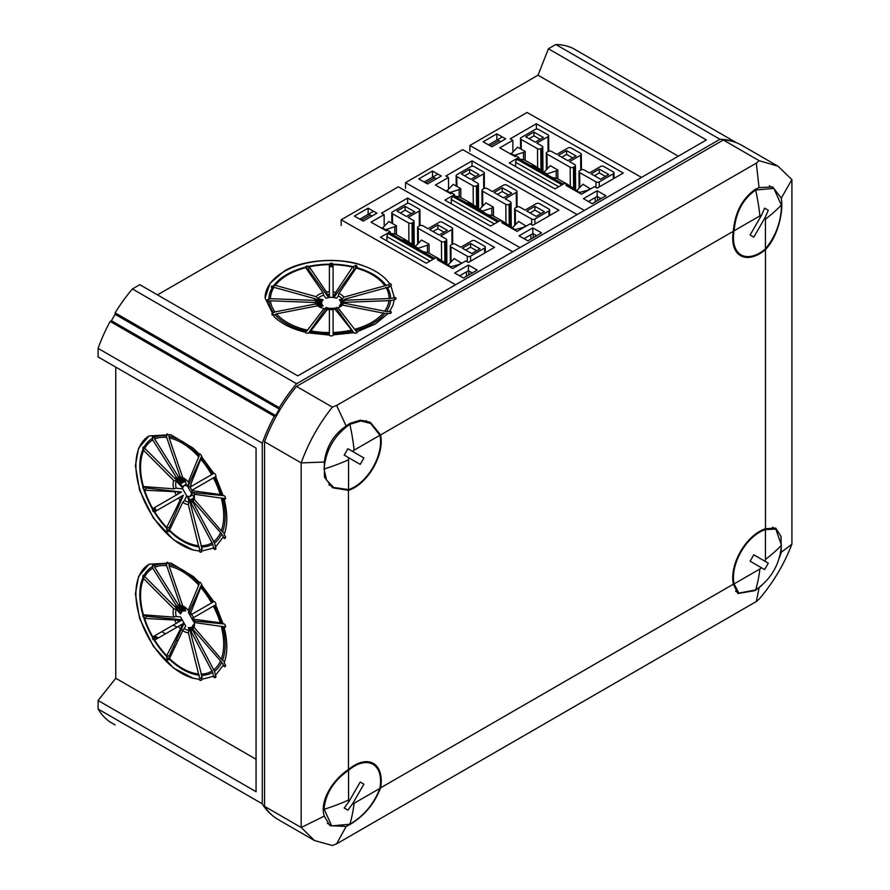 <?xml version="1.0" encoding="UTF-8"?>
<svg xmlns="http://www.w3.org/2000/svg" width="890" height="890" viewBox="0 0 890 890"><rect width="100%" height="100%" fill="white"/><g stroke="black" fill="none" stroke-linecap="round" stroke-linejoin="round"><path stroke-width="1.33" d="M317.819 298.573L316.15 296.693L275.333 285.345L271.294 286.647L271.595 287.503L273.964 287.325L314.915 298.695L316.618 300.575L321.679 301.788L323.092 299.83L317.819 298.573A13.406 7.676 179.6 0 1 320.289 296.615A13.406 7.676 179.6 0 1 323.693 295.18L325.874 298.228L329.289 297.394L327.197 294.468A13.406 7.676 179.6 0 1 329.4 294.323L329.4 297.382L333.094 297.36L333.094 294.534A13.406 7.676 179.6 0 1 334.974 294.89L333.205 297.371L336.62 298.161L338.178 295.97A13.406 7.676 179.6 0 1 342.194 299.029L339.39 299.73L340.814 301.677L343.106 301.098A13.406 7.676 179.6 0 1 343.184 301.71L340.826 301.732L340.826 303.846L342.761 303.824A13.406 7.676 179.6 0 1 342.528 304.291L340.814 303.913L339.39 305.871L340.915 306.204L342.583 305.103L384.947 313.458L388.318 313.325L375.38 324.016L356.556 332.003M357.157 332.504L337.933 307.784L333.205 308.296L333.917 309.264M316.15 296.693A15.197 8.7 179.6 0 1 319.021 294.39A15.197 8.7 179.6 0 1 323.003 292.732L323.693 295.18M340.826 301.732L340.826 303.846M340.915 306.204A13.406 7.676 179.6 0 1 340.191 306.772M327.52 309.253A9.757 5.64 180 0 1 325.874 308.752L308.563 332.916A1.391 0.801 180 0 1 306.95 333.149A64.692 37.347 0 0 1 306.082 332.938A1.391 0.801 180 0 1 305.637 332.771A1.391 0.801 180 0 1 305.226 332.204C292.042 329 281.73 323.893 274.298 316.862L265.087 298.05L270.148 283.187L284.021 271.272C302.155 259.535 340.47 256.81 362.986 265.654C375.202 269.97 384.046 275.922 389.531 283.51A1.391 0.801 180 0 1 390.832 283.999L390.832 285.401M271.951 314.782L273.464 315.383L276.49 313.836L317.608 305.782L319.321 306.85L323.092 305.971L321.679 304.024L317.407 305.025L315.75 303.935L274.966 311.923L272.051 313.447L272.051 314.515M266.967 301.376L270.516 300.82L314.938 302.478L316.784 303.957L321.657 303.957L321.657 301.855L316.373 301.844L314.57 300.364L270.415 298.695L266.555 300.197L266.967 301.376M357.157 331.892A1.391 0.801 180 0 1 357.268 332.204A1.391 0.801 180 0 1 356.412 332.938A64.692 37.347 0 0 1 355.544 333.149A1.391 0.801 180 0 1 354.042 332.971A1.391 0.801 180 0 1 353.742 332.715L333.094 334.896L333.094 308.964A15.197 8.7 179.6 0 0 334.596 308.719L353.464 332.326M333.094 334.896L333.094 335.085A1.391 0.801 180 0 1 331.714 335.886A64.692 37.347 0 0 1 330.78 335.886A1.391 0.801 180 0 1 329.801 335.641A1.391 0.801 180 0 1 329.4 335.085L308.552 332.905M176.198 616.492L173.728 617.115L142.856 614.768L143.045 616.592L144.547 618.45L181.415 620.352L152.368 637.129L152.958 639.465L154.226 640.322L183.262 623.556L166.686 655.696L166.853 658.956L167.843 659.902L169.011 659.579L182.728 630.598L185.732 626.071L180.537 616.926L176.198 616.492A13.406 7.676 60.4 0 1 175.675 612.598A13.406 7.676 60.4 0 1 176.198 609.316L180.537 613.889L182.35 611.007L185.732 610.885L184.519 606.869L182.728 605.901L169.122 566.14L169.011 562.936M142.878 614.823L142.856 614.768A60.898 34.855 60.4 0 1 141.321 608.538A60.898 34.855 60.4 0 1 139.808 594.509A60.898 34.855 60.4 0 1 142.856 577.844L173.728 608.805L176.198 609.316M201.518 679.693L200.306 680.394A1.391 0.801 60 0 1 199.939 680.26A1.391 0.801 60 0 1 199.126 679.281L193.208 678.258L173.55 668.067L153.392 646.34L139.63 618.617L135.391 593.975L138.584 576.42L149.119 564.182L170.913 563.025L193.208 576.453L199.126 582.26A1.391 0.801 60 0 1 199.249 582.16A1.391 0.801 60 0 1 200.306 582.516A64.692 37.347 -120 0 1 200.929 583.173A1.391 0.801 60 0 1 201.474 584.875L213.822 601.64A1.391 0.801 60 0 1 215.202 602.441A64.692 37.347 -120 0 1 215.68 603.253A1.391 0.801 60 0 1 215.669 604.844L223.101 623.834L221.699 623L193.386 619.173A15.197 8.7 60.4 0 0 192.952 617.96L215.291 605.067M167.565 562.135L166.619 562.68L166.686 565.74L180.158 605.067L181.938 605.957L183.262 610.362L180.581 605.868L178.367 604.989L154.682 567.275L154.226 565.106L152.49 564.505L152.791 568.221L176.298 605.623L178.478 606.446L181.36 611.419L177.377 607.314L174.896 606.78L143.891 575.685L143.045 575.418L142.856 577.844M152.368 566.663A60.898 34.855 60.4 0 0 143.891 575.685L143.513 575.151M194.042 619.273A9.479 5.474 60 0 1 194.454 621.042L193.542 621.576L194.332 621.654L194.209 622.522L225.482 626.972M194.209 622.522A15.197 8.7 60.4 0 1 194.421 625.125A15.197 8.7 60.4 0 1 194.421 625.559A15.197 8.7 60.4 0 1 194.209 627.461L194.332 625.459L193.542 624.602L191.717 627.495L188.335 627.606L189.125 630.387A13.406 7.676 60.4 0 1 184.519 628.729M194.421 624.758A13.406 7.676 60.4 0 1 194.332 625.459M143.78 617.905L152.368 637.129L155.305 635.438A1.391 0.801 -120 0 0 155.294 637.029A64.692 37.347 -120 0 0 155.772 637.841A1.391 0.801 -120 0 0 156.462 638.564A1.391 0.801 -120 0 0 157.141 638.642M145.827 615.224A1.391 0.801 -120 0 0 146.65 616.236A1.391 0.801 -120 0 0 147.028 616.37L181.304 619.752M167.843 659.902L169.011 659.579M224.525 626.549L224.069 627.194C227.707 641.245 227.707 653.238 224.069 663.15L224.947 664.085A1.391 0.801 60 0 1 225.482 665.865A64.692 37.347 -120 0 1 225.226 666.421A1.391 0.801 60 0 1 225.014 666.666A1.391 0.801 60 0 1 224.325 666.599A1.391 0.801 60 0 1 223.946 666.287L225.548 665.364M215.669 675.81A1.391 0.801 60 0 1 215.68 677.401L215.202 677.679A1.391 0.801 60 0 1 214.523 677.602A1.391 0.801 60 0 1 213.822 676.867L215.669 675.81L214.501 671.283L192.952 630.543L192.841 627.116L193.386 629.853L221.699 662.26L223.946 666.287M201.518 456.436L188.291 485.628A6.286 3.627 60 0 1 192.296 492.559L191.417 493.071L194.332 493.394L194.209 494.25A15.197 8.7 60.4 0 1 194.421 496.854A15.197 8.7 60.4 0 1 194.421 497.288A15.197 8.7 60.4 0 1 194.209 499.19L194.332 497.187L191.417 494.028L190.16 496.431L187.467 496.32L189.125 502.116A13.406 7.676 60.4 0 1 184.519 500.458L186.644 495.83L182.695 488.866L176.198 488.221A13.406 7.676 60.4 0 1 175.675 484.327A13.406 7.676 60.4 0 1 176.198 481.045L182.695 487.898L183.952 485.506L186.644 485.617L184.519 478.598L182.728 477.63L169.122 437.869L169.011 434.665M194.209 494.25L225.482 498.7M194.421 496.486A13.406 7.676 60.4 0 1 194.332 497.187M176.198 488.221L173.728 488.844L142.856 486.496L143.045 488.321L144.547 490.179L181.527 492.025L152.368 508.858L152.958 511.194L154.226 512.05L183.351 495.241L180.158 500.147L166.686 527.425L166.853 530.685L167.843 531.63L169.011 531.308L182.728 502.327L184.519 500.458M142.878 486.552L142.856 486.496A60.898 34.855 60.4 0 1 141.321 480.266A60.898 34.855 60.4 0 1 139.808 466.238A60.898 34.855 60.4 0 1 142.856 449.572L173.728 480.533L176.198 481.045M201.518 551.422L200.306 552.123A1.391 0.801 60 0 1 199.939 551.989A1.391 0.801 60 0 1 199.126 551.01L193.208 549.987L173.55 539.796L153.392 518.069L139.63 490.357L135.391 465.704L138.584 448.148L149.119 435.911L170.913 434.754L193.208 448.182L199.126 453.989A1.391 0.801 60 0 1 199.249 453.889A1.391 0.801 60 0 1 200.306 454.245A64.692 37.347 -120 0 1 200.929 454.901A1.391 0.801 60 0 1 201.474 456.603L213.822 473.38A1.391 0.801 60 0 1 215.202 474.17A64.692 37.347 -120 0 1 215.68 474.982A1.391 0.801 60 0 1 215.669 476.573L223.101 495.563L221.699 494.729L193.386 490.902A15.197 8.7 60.4 0 0 192.952 489.689L215.291 476.795M167.565 433.864L166.619 434.409L166.686 437.468L180.158 476.795L181.938 477.685L183.351 482.369L180.581 477.596L178.367 476.717L154.682 439.004L154.226 436.834L152.49 436.234L152.791 439.949L176.298 477.351L178.478 478.175L181.527 483.415L177.377 479.043L174.896 478.509L143.891 447.425L143.045 447.147L142.856 449.572M152.368 438.392A60.898 34.855 60.4 0 0 143.891 447.425L143.513 446.88M143.78 489.634L152.368 508.858L155.305 507.167A1.391 0.801 -120 0 0 155.294 508.757A64.692 37.347 -120 0 0 155.772 509.57A1.391 0.801 -120 0 0 156.462 510.293A1.391 0.801 -120 0 0 157.141 510.37M145.827 486.952A1.391 0.801 -120 0 0 146.65 487.965A1.391 0.801 -120 0 0 147.028 488.098L181.527 492.025M167.843 531.63L169.011 531.308M224.525 498.278L224.069 498.923C227.707 512.985 227.707 524.966 224.069 534.879L224.947 535.813A1.391 0.801 60 0 1 225.482 537.593A64.692 37.347 -120 0 1 225.226 538.15A1.391 0.801 60 0 1 225.014 538.394A1.391 0.801 60 0 1 224.325 538.328A1.391 0.801 60 0 1 223.946 538.016L225.548 537.093M215.669 547.539A1.391 0.801 60 0 1 215.68 549.13L215.202 549.408A1.391 0.801 60 0 1 214.523 549.33A1.391 0.801 60 0 1 213.822 548.596L215.669 547.539L214.501 543.011L192.952 502.272L193.33 499.935L192.552 498.534L193.531 499.601L193.386 501.582L221.699 533.989L223.946 538.016M322.247 300.742L315.26 299.073M321.49 303.957L321.49 302.989L315.572 302.978M322.202 306.171A9.757 5.64 180 0 1 321.679 305.181L318.041 306.049M353.92 332.882L336.62 308.752A9.757 5.64 180 0 1 335.018 309.253M329.4 309.664L329.4 308.329L333.094 308.307L333.094 309.587A9.757 5.64 180 0 1 329.4 309.587M344.297 299.774L340.314 300.731M328.555 297.505L308.752 269.87A1.391 0.801 0 0 0 307.317 269.381M333.094 267.501A1.391 0.801 0 0 0 331.714 266.7A64.692 37.347 0 0 0 330.78 266.7A1.391 0.801 0 0 0 329.4 267.501M354.976 269.381A1.391 0.801 0 0 0 353.742 269.87L333.961 297.471M342.027 305.47L340.814 305.181A9.757 5.64 180 0 1 340.347 306.082M343.796 302.978L341.003 302.978M115.767 367.125L115.767 678.269L98.089 700.486L256.064 791.688L256.064 448.126L98.089 356.923L98.089 348.391L262.272 443.187A112.507 64.959 -60 0 1 274.32 416.242L275.589 415.508L279.293 409.111L279.293 407.642A112.507 64.959 -60 0 1 296.593 383.735L719.988 139.285A112.507 64.959 -60 0 1 734.851 142.144M262.272 443.187L262.272 803.815A112.507 64.959 -60 0 0 272.173 815.251M173.005 625.214A57.806 33.375 -60 0 1 176.687 626.86L177.121 627.105M98.089 700.486L98.089 709.019L262.272 803.815M719.988 139.285L555.816 44.5L548.418 48.761L706.393 139.964L297.772 375.88L139.808 284.678L132.421 288.95L296.593 383.735M98.089 348.391A112.507 64.959 -60 0 1 110.149 321.457L111.417 320.723L115.11 314.315L115.11 312.846A112.507 64.959 -60 0 1 132.421 288.95M548.418 48.761L538.016 75.183L157.474 294.879M555.816 44.5A112.507 64.959 -60 0 1 573.115 48.427L736.464 142.734M115.11 724.916L110.149 722.046A112.507 64.959 -60 0 1 98.089 709.019M174.484 647.297L173.439 646.685M158.32 637.963L155.016 636.05M177.666 640.856L176.409 640.121M165.495 633.825L161.791 631.689M192.841 627.116L194.231 627.116M194.109 625.214A9.479 5.474 60 0 1 192.618 626.972L191.717 627.495M189.414 627.884L190.66 632.056M191.027 628.407L191.773 629.742L191.361 632.022L212.732 672.44L213.5 676.311L201.474 679.381L201.663 675.276L190.538 632.423L191.328 629.975L190.894 628.473L191.917 627.884L193.063 629.886M201.518 584.708L189.192 611.931A9.479 5.474 60 0 1 190.549 613.21M191.606 614.478A9.479 5.474 60 0 1 193.453 617.682M194.454 621.042L224.18 623.979M175.007 606.802L180.804 612.932M182.35 611.007L183.14 610.551A9.479 5.474 60 0 1 185.509 610.151M182.906 605.99L184.063 609.895L183.262 610.362M178.79 605.156L182.138 610.963L181.36 611.419M183.718 624.001L169.523 655.329A1.391 0.801 -120 0 0 169.801 656.787M192.296 492.559L224.18 495.708M192.552 498.534L193.453 498.011L194.231 498.845M192.029 494.695A6.286 3.627 60 0 1 191.016 495.93L190.16 496.431M188.547 496.676L190.66 503.784M190.716 499.59L191.773 501.471L191.361 503.751L212.732 544.168L213.5 548.04L201.474 551.11L201.663 547.005L190.538 504.152L191.328 501.704L190.716 499.59L191.606 499.079L193.063 501.615M178.79 476.884L182.305 482.97L181.527 483.415M175.007 478.531L182.895 486.863M183.952 485.506L184.731 485.05A6.286 3.627 60 0 1 186.388 484.805M182.906 477.719L184.152 481.902L183.351 482.369M183.351 495.241L169.523 527.058A1.391 0.801 -120 0 0 169.801 528.515M110.149 321.457L274.32 416.242M115.11 312.846L279.293 407.642M115.11 314.315L279.293 409.111M111.417 320.723L275.589 415.508M678.314 156.184L538.016 75.183M502.272 136.938L488.554 144.859M373.544 211.253L359.816 219.185M437.902 174.095L424.185 182.016M391.2 285.111L391.2 284.511A1.391 0.801 180 0 1 391.3 284.811A1.391 0.801 180 0 1 390.788 285.434L394.326 297.471L390.643 298.506L344.964 300.208L343.184 301.71M394.548 297.471A1.391 0.801 180 0 1 395.928 298.261L395.928 298.806A1.391 0.801 180 0 1 394.548 299.596L394.326 297.471M342.761 303.824L344.597 302.322L390.554 300.62L394.548 299.596M394.237 299.596L393.113 304.814L389.62 311.667M390.443 313.369L390.443 311.522L389.776 311.367L386.405 311.5L344.174 303.19L342.528 304.291M390.443 311.522A1.391 0.801 180 0 1 391.3 312.257A1.391 0.801 180 0 1 391.2 312.568A64.692 37.347 0 0 1 390.832 313.069A1.391 0.801 180 0 1 389.03 313.491L388.318 313.325M256.064 759.27L115.767 678.269M224.947 627.283A1.391 0.801 60 0 0 225.259 627.216A1.391 0.801 60 0 0 225.482 626.115A64.692 37.347 -120 0 0 225.226 625.258A1.391 0.801 60 0 0 223.946 623.912L223.101 623.834M223.457 664.952L216.148 674.486M213.5 676.311L213.822 676.867M201.474 679.381A1.391 0.801 60 0 1 201.24 680.394A1.391 0.801 60 0 1 200.929 680.45L201.452 680.149M200.306 680.394A64.692 37.347 -120 0 0 200.929 680.45M224.947 499.012A1.391 0.801 60 0 0 225.259 498.945A1.391 0.801 60 0 0 225.482 497.844A64.692 37.347 -120 0 0 225.226 496.987A1.391 0.801 60 0 0 223.946 495.641L223.101 495.563M223.457 536.681L216.148 546.215M213.5 548.04L213.822 548.596M201.474 551.11A1.391 0.801 60 0 1 201.24 552.123A1.391 0.801 60 0 1 200.929 552.178L201.452 551.878M200.306 552.123A64.692 37.347 -120 0 0 200.929 552.178M199.316 546.894A60.898 34.855 60.4 0 1 170.858 532.32A60.898 34.855 60.4 0 1 169.056 530.618L169.122 529.884A59.33 33.953 60.4 0 0 198.537 545.67L199.738 550.365L199.126 551.01M166.597 528.126A60.898 34.855 60.4 0 1 154.259 512.028L154.682 511.795A59.33 33.953 60.4 0 0 166.686 527.425L166.619 528.738L169.523 527.058M144.547 490.179A59.33 33.953 60.4 0 0 152.791 508.613L155.305 507.167M189.125 502.116L188.313 504.485L198.537 545.67M224.514 533.633L221.276 530.852L194.209 499.19M191.773 486.107L190.716 486.719L191.328 485.35M201.663 458.161A60.898 34.855 60.4 0 1 212.732 474.003L191.361 486.341A15.197 8.7 60.4 0 0 190.538 484.972L201.885 456.425M193.531 490.034L192.552 489.934L193.33 489.478M188.291 485.628L187.467 486.107L191.417 493.071M169.056 436.234A60.898 34.855 60.4 0 1 199.316 455.502L188.313 482.035L189.125 482.358L187.467 486.107M182.728 477.63A15.197 8.7 60.4 0 1 183.485 478.019A15.197 8.7 60.4 0 1 188.313 482.035M188.313 504.485A15.197 8.7 60.4 0 1 182.728 502.327M174.896 478.509A15.197 8.7 60.4 0 1 176.298 477.351M177.377 479.043A13.406 7.676 60.4 0 1 178.478 478.175M173.728 488.844A15.197 8.7 60.4 0 1 173.728 480.533M178.367 476.717A15.197 8.7 60.4 0 1 180.158 476.795M180.581 477.596A13.406 7.676 60.4 0 1 181.938 477.685M176.298 495.04A15.197 8.7 60.4 0 1 174.896 492.237M178.478 493.783A13.406 7.676 60.4 0 1 177.377 491.614M180.158 500.147A15.197 8.7 60.4 0 1 178.367 498.111M181.938 498.333A13.406 7.676 60.4 0 1 180.581 496.831M191.361 503.751A15.197 8.7 60.4 0 1 190.538 504.152M193.386 501.582A15.197 8.7 60.4 0 1 192.952 502.272M199.316 675.165A60.898 34.855 60.4 0 1 170.858 660.591A60.898 34.855 60.4 0 1 169.056 658.889L169.122 658.155A59.33 33.953 60.4 0 0 198.537 673.941L199.738 678.636L199.126 679.281M166.597 656.397A60.898 34.855 60.4 0 1 154.259 640.299L154.682 640.066A59.33 33.953 60.4 0 0 166.686 655.696L166.619 657.009L169.523 655.329M144.547 618.45A59.33 33.953 60.4 0 0 152.791 636.884L155.305 635.438M201.663 586.432A60.898 34.855 60.4 0 1 212.732 602.274L191.361 614.612A15.197 8.7 60.4 0 0 190.538 613.243L201.885 584.697M191.773 614.378L190.894 614.59L191.328 613.622M193.531 618.305L193.33 617.749M189.192 611.931L188.335 612.42L193.542 621.576M169.056 564.505A60.898 34.855 60.4 0 1 199.316 583.773L188.313 610.306L189.125 610.629L188.335 612.42M189.125 630.387L188.313 632.757L198.537 673.941M224.514 661.904L221.276 659.123L194.209 627.461M188.313 632.757A15.197 8.7 60.4 0 1 182.728 630.598M182.728 605.901A15.197 8.7 60.4 0 1 183.485 606.29A15.197 8.7 60.4 0 1 188.313 610.306M173.728 617.115A15.197 8.7 60.4 0 1 173.728 608.805M180.581 605.868A13.406 7.676 60.4 0 1 181.938 605.957M178.367 604.989A15.197 8.7 60.4 0 1 180.158 605.067M177.377 607.314A13.406 7.676 60.4 0 1 178.478 606.446M174.896 606.78A15.197 8.7 60.4 0 1 176.298 605.623M178.478 622.054A13.406 7.676 60.4 0 1 177.377 619.885M176.298 623.312A15.197 8.7 60.4 0 1 174.896 620.508M181.938 626.605A13.406 7.676 60.4 0 1 180.581 625.103M180.158 628.418A15.197 8.7 60.4 0 1 178.367 626.382M191.361 632.022A15.197 8.7 60.4 0 1 190.538 632.423M193.386 629.853A15.197 8.7 60.4 0 1 192.952 630.543M321.657 303.957L321.657 301.855M321.679 305.181L321.679 304.024M336.62 308.752L336.62 307.473M329.4 309.186L329.4 333.872A60.898 34.855 179.6 0 1 310.02 332.081L327.631 309.119A15.197 8.7 179.6 0 0 329.4 309.186M328.343 309.631L329.289 308.318L325.874 307.54L324.716 309.119L324.038 308.574L306.56 331.358A60.898 34.855 179.6 0 1 275.043 314.604M325.874 308.752L325.874 307.54M389.531 283.51L389.03 284.477L386.06 285.456L343.84 297.138L342.194 299.029M343.106 301.098L344.808 299.196L387.361 287.437L390.443 286.313L390.788 285.434M327.197 294.468L326.485 292.009L308.941 266.366L306.95 266.054L305.337 267.156L323.003 292.732M329.4 264.03L329.4 264.653A59.33 33.953 179.6 0 0 309.542 266.778L308.752 266.355L308.752 269.87M273.886 285.423A60.898 34.855 179.6 0 1 299.596 268.891A60.898 34.855 179.6 0 1 305.515 267.167L306.104 267.579L306.082 266.277M329.4 264.653L329.4 294.323M333.094 294.534L333.094 264.007L331.714 263.106L329.4 264.007M357.257 266.655L355.544 265.353L352.529 267.134A59.33 33.953 179.6 0 0 333.094 264.686L333.094 264.007M353.742 269.87L353.742 266.277L352.529 267.134L335.652 292.443L334.974 294.89M338.178 295.97L338.89 293.489L356.501 267.567A60.898 34.855 179.6 0 1 359.449 268.435A60.898 34.855 179.6 0 1 386.06 285.456M384.614 285.401A59.33 33.953 179.6 0 0 355.9 267.99L359.449 268.435M340.814 305.181L340.814 303.913M317.407 305.025A13.406 7.676 179.6 0 1 316.784 303.957M316.373 301.844A13.406 7.676 179.6 0 1 316.618 300.575M314.57 300.364A15.197 8.7 179.6 0 1 314.915 298.695M315.75 303.935A15.197 8.7 179.6 0 1 314.938 302.478M324.038 308.574A15.197 8.7 179.6 0 1 318.731 306.538A15.197 8.7 179.6 0 1 317.608 305.782M342.583 305.103A15.197 8.7 179.6 0 1 340.881 306.371A15.197 8.7 179.6 0 1 337.933 307.784M338.89 293.489A15.197 8.7 179.6 0 1 343.84 297.138M344.808 299.196A15.197 8.7 179.6 0 1 344.964 300.208M326.485 292.009A15.197 8.7 179.6 0 1 329.4 291.798M333.094 291.987A15.197 8.7 179.6 0 1 335.652 292.443M344.597 302.322A15.197 8.7 179.6 0 1 344.174 303.19M361.474 220.119L370.251 215.046M425.832 182.951L434.609 177.889M490.201 145.793L498.978 140.731M348.446 769.527A37.936 21.905 -60 0 1 354.409 765.311A37.936 21.905 -60 0 1 372.899 763.175A37.936 21.905 -60 0 1 380.597 787.85C374.49 803.737 364.277 815.952 349.937 824.496L346.143 826.465L329.979 825.675L324.294 816.108C319.332 801.3 332.549 779.874 348.446 769.527L348.446 490.379A37.936 21.905 120 0 0 354.409 487.72A37.936 21.905 120 0 0 380.597 434.932L733.349 231.267A37.936 21.905 -60 0 0 740.113 255.408A37.936 21.905 -60 0 0 759.537 253.817A37.936 21.905 -60 0 0 765.5 249.601C777.682 237.085 783.756 211.575 781.264 198.181L772.765 186.978L759.048 187.601L755.076 189.47C742.104 198.826 734.862 212.755 733.349 231.267M348.446 490.379L332.582 487.787L324.494 477.229L324.294 462.01C326.407 446.524 333.683 434.52 346.143 425.987L349.937 423.373L360.45 420.147L370.34 422.305L380.597 434.932M779.462 557.719L781.264 552.267L781.031 536.503L775.735 528.07L765.5 528.749A37.936 21.905 120 0 0 759.537 531.408A37.936 21.905 120 0 0 733.349 584.196L737.888 593.541L755.076 590.593L761.629 585.631M264.553 441.774L301.176 462.911L301.176 827.489L314.493 840.538L278.225 819.59A112.507 64.959 -60 0 1 264.553 806.351L264.553 441.774A112.507 64.959 120 0 1 296.515 386.416L723.336 139.997A112.507 64.959 -60 0 1 741.626 145.215L777.904 166.152L759.181 160.701L723.336 139.997M765.5 528.749L765.5 249.601M380.597 787.85L733.349 584.196M777.904 166.152L791.911 179.591L791.911 544.157C784.157 564.26 773.243 582.572 759.181 599.081L756.322 601.529L336.609 843.854L346.143 826.465M324.294 462.01L301.176 462.911C308.563 442.519 318.965 423.929 332.37 407.119L336.609 405.462L756.322 163.137L759.048 187.601M336.609 405.462L346.143 425.987M759.181 160.701L756.322 163.137M332.37 407.119L296.515 386.416M314.493 840.538L332.37 845.5L336.609 843.854M756.322 601.529L759.048 588.079M791.911 179.591L781.264 198.181M781.264 552.267L791.911 544.157M324.294 816.108L301.176 827.489L264.553 806.351M759.904 215.881L734.105 230.777A36.968 21.338 120 0 0 733.438 237.953A36.968 21.338 120 0 0 741.092 254.874A36.968 21.338 120 0 0 765.456 248.877C775.88 236.017 781.209 221.499 781.465 205.312L773.844 188.413L755.654 190.037A184.82 106.711 60 0 1 759.904 215.881A7.854 4.539 -60 0 1 761.517 215.224L750.103 234.993L753.797 237.129L765.211 217.36A7.854 4.539 -60 0 1 765.456 219.085L765.456 248.877M734.105 230.777C735.685 212.588 742.861 199.004 755.654 190.037M765.211 217.36L768.293 210.285L764.599 208.149L761.517 215.224M764.599 208.149L768.293 210.285M348.557 459.785L348.557 489.567A36.968 21.338 120 0 0 354.443 486.941A36.968 21.338 120 0 0 379.908 435.266L370.674 423.451L360.806 420.981L349.87 424.319C334.384 435.21 325.773 450.106 324.06 469.019A184.82 106.711 0 0 0 348.557 459.785A7.854 4.539 -60 0 1 348.802 457.772L360.216 464.369L363.91 457.961L352.496 451.375A7.854 4.539 -60 0 1 354.109 450.162L379.908 435.266M348.557 489.567L333.705 487.475L326.552 480.022L324.06 469.019M352.496 451.375L347.912 448.727L344.207 455.124L348.802 457.772M347.912 448.727L363.91 457.961M354.109 803.281L379.908 788.395A36.968 21.338 120 0 0 380.575 781.209A36.968 21.338 120 0 0 372.921 764.288A36.968 21.338 120 0 0 348.557 770.295C333.761 780.63 325.595 793.513 324.049 808.943L331.748 825.887L349.87 824.218A184.82 106.711 -120 0 0 354.109 803.281A7.854 4.539 -60 0 1 352.496 803.937L363.91 784.168L360.216 782.032L348.802 801.801A7.854 4.539 -60 0 1 348.557 800.077L348.557 770.295M379.908 788.395C373.889 804.015 363.877 815.963 349.87 824.218M348.802 801.801L344.207 808.009L347.912 810.145L352.496 803.937M360.216 782.032L363.91 784.168M765.456 559.387L765.456 529.595A36.968 21.338 120 0 0 759.571 532.22A36.968 21.338 120 0 0 734.105 583.896L738.845 593.118L755.654 589.937C771.241 579.112 779.851 564.216 781.465 545.236A184.82 106.711 180 0 1 765.456 559.387A7.854 4.539 -60 0 1 765.211 561.39L753.797 554.793L750.103 561.201L761.517 567.787A7.854 4.539 -60 0 1 759.904 568.999L734.105 583.896M765.456 529.595L775.813 529.094L781.465 545.236M761.517 567.787L764.599 569.567L768.293 563.17L765.211 561.39M753.797 554.793L768.293 563.17M502.883 223.301L502.872 221.988L500.258 220.498L490.624 226.071L444.889 200.117L454.523 194.554L454.534 196.056M508.312 226.371L507.801 224.536L506.744 225.482M504.307 224.102L504.296 222.189L502.761 221.922M498.956 221.254L454.434 196.034A2.314 1.346 119.6 0 0 453.544 196.245L497.977 221.454A2.314 1.346 -60.4 0 1 498.867 221.243M497.977 221.454L497.321 221.833L452.888 196.623A2.314 1.346 119.6 0 0 451.274 199.46L451.308 203.766M496.364 222.756A2.314 1.346 -60.4 0 1 497.321 221.833M452.888 196.623L453.544 196.245M471.633 205.501L471.622 203.654L459.863 196.979L454.434 196.034M519.994 247.587L405.517 182.65L462.689 149.642L577.165 214.579M502.872 221.988L501.738 222.645L517.09 231.356L530.162 223.813L532.765 225.292L558.909 210.207L472 160.901L445.868 175.998L448.482 177.477L435.41 185.02L450.763 193.731L451.909 193.074L454.523 194.554M418.745 178.935L427.567 183.941L441.295 176.02L432.473 171.013L418.745 178.935M527.87 240.834L541.587 232.913L532.765 227.907L519.048 235.828L527.87 240.834M471.622 203.654L466.95 202.842L487.853 214.701L492.526 215.513L504.296 222.189M504.307 223.568L506.911 225.048M507.801 224.536L504.296 222.544M526.112 226.149L518.592 221.399L511.817 228.363M515.254 230.31L515.243 229.598L524.477 227.084M493.505 216.07L493.438 207.136L485.918 202.864L479.143 209.762M482.58 211.709L482.569 211.064L491.803 208.071L491.859 215.391M460.831 197.536L460.764 188.602L453.255 184.341L446.48 191.294M449.906 193.241L449.906 192.529L459.129 189.548L459.184 196.857M448.56 188.435L448.482 177.477M472 160.901L472.045 166.241M548.941 209.039L539.474 203.665A2.314 1.324 179.6 0 0 536.203 203.677L525.089 210.096L519.871 207.125A2.314 1.324 179.6 0 0 516.601 207.148L515.288 207.893A2.314 1.324 -0.4 0 0 514.62 208.839A2.314 1.324 -0.4 0 0 515.288 209.762L531.63 219.029A2.314 1.324 -0.4 0 0 534.89 219.018L548.941 210.908A2.314 1.324 -0.4 0 0 549.62 209.962A2.314 1.324 -0.4 0 0 548.941 209.039M511.261 228.051L511.071 202.675A2.314 1.324 179.6 0 0 510.393 201.752L505.164 198.782L516.278 192.374L516.389 207.27M517.068 206.936L516.945 191.428A2.314 1.324 179.6 0 0 516.278 190.505L506.799 185.131A2.314 1.324 -0.4 0 0 503.529 185.142L492.426 191.561L487.197 188.591A2.314 1.324 179.6 0 0 483.926 188.613L482.625 189.37A2.314 1.324 -0.4 0 0 481.946 190.304A2.314 1.324 -0.4 0 0 482.625 191.239L505.82 204.388A2.314 1.324 -0.4 0 0 509.08 204.377L510.393 203.621L510.571 227.662M478.586 209.439L478.397 184.141A2.314 1.324 179.6 0 0 477.719 183.218L472.49 180.258L483.604 173.839L483.715 188.736M484.394 188.402L484.282 172.894A2.314 1.324 179.6 0 0 483.604 171.97L474.125 166.597A2.314 1.324 -0.4 0 0 470.855 166.608L456.815 174.718A2.314 1.324 -0.4 0 0 456.136 175.664A2.314 1.324 -0.4 0 0 456.815 176.598L473.146 185.854A2.314 1.324 -0.4 0 0 476.417 185.843L477.719 185.087L477.897 209.05M471.633 205.045L474.092 206.892M475.616 207.759L475.138 206.002L471.622 204.01M530.874 234.715L530.907 239.087M405.517 182.65L405.562 188.335M432.473 171.013L432.518 176.698M436.345 178.868L432.963 176.954M536.648 235.772L532.81 233.592L532.765 227.907M532.81 233.592L524.032 238.665M475.138 206.002L474.236 206.513M511.817 227.651L515.243 229.598M524.477 226.605L526.112 225.671M479.143 209.117L482.569 211.064M491.803 208.071L493.438 207.136M446.469 190.594L449.906 192.529M459.129 189.548L460.764 188.602M534.89 206.302L544.369 211.675L536.203 216.392L526.724 211.019L534.89 206.302L534.923 210.096L530.051 212.899M516.945 191.428A2.314 1.324 179.6 0 1 516.278 192.374M511.071 202.675A2.314 1.324 179.6 0 1 510.393 203.621M502.227 187.768L511.694 193.141L503.529 197.858L494.061 192.485L502.227 187.768L502.249 191.561L497.377 194.376M484.282 172.894A2.314 1.324 179.6 0 1 483.604 173.839M478.397 184.141A2.314 1.324 179.6 0 1 477.719 185.087M469.553 169.234L479.031 174.607L470.855 179.324L461.387 173.951L469.553 169.234L469.586 173.027L464.714 175.842M533.177 237.775L533.143 233.781M541.076 213.578L534.923 210.096M508.401 195.043L502.249 191.561M475.727 176.509L469.586 173.027M438.525 260.459L438.514 259.146L435.9 257.666L426.266 263.229L380.52 237.285L390.154 231.712L390.165 233.213M443.943 263.54L443.443 261.693L442.375 262.65M439.938 261.26L439.927 259.346L438.403 259.079M434.587 258.423L390.076 233.202A2.314 1.346 119.6 0 0 389.186 233.403L433.619 258.612A2.314 1.346 -60.4 0 1 434.509 258.4M433.619 258.612L432.963 258.99L388.53 233.781A2.314 1.346 119.6 0 0 386.905 236.618L386.939 240.923M431.995 259.913A2.314 1.346 -60.4 0 1 432.963 258.99M388.53 233.781L389.186 233.403M407.275 242.659L407.253 240.812L395.494 234.137L390.076 233.202M455.624 284.744L341.148 219.808L398.331 186.8L512.807 251.737M438.514 259.146L437.368 259.802L452.721 268.513L465.793 260.97L468.407 262.45L494.54 247.364L407.642 198.058L381.499 213.155L384.113 214.635L371.041 222.177L386.405 230.888L387.551 230.232L390.154 231.712M354.387 216.092L363.209 221.098L376.926 213.177L368.104 208.171L354.387 216.092M463.501 277.992L477.229 270.07L468.407 265.075L454.679 272.996L463.501 277.992M407.253 240.812L402.58 240L423.495 251.859L428.168 252.671L439.927 259.346M439.938 260.737L442.541 262.216M443.443 261.693L439.927 259.702M461.743 263.307L454.234 258.567L447.459 265.52M450.885 267.467L450.885 266.755L460.108 264.252M429.136 253.227L429.069 244.294L421.56 240.033L414.784 246.919M418.211 248.866L418.211 248.232L427.434 245.24L427.489 252.56M396.473 234.693L396.406 225.76L388.886 221.499L382.11 228.463M385.548 230.41L385.537 229.698L394.771 226.705L394.826 234.026M384.202 225.593L384.113 214.635M407.642 198.058L407.676 203.41M484.583 246.196L475.104 240.823A2.314 1.324 179.6 0 0 471.834 240.834L460.731 247.253L455.502 244.283A2.314 1.324 179.6 0 0 452.231 244.305L450.93 245.062A2.314 1.324 -0.4 0 0 450.251 246.007A2.314 1.324 -0.4 0 0 450.93 246.931L467.261 256.198A2.314 1.324 -0.4 0 0 470.532 256.175L484.583 248.065A2.314 1.324 -0.4 0 0 485.261 247.12A2.314 1.324 -0.4 0 0 484.583 246.196M446.891 265.209L446.702 239.833A2.314 1.324 179.6 0 0 446.024 238.909L440.795 235.95L451.909 229.531L452.02 244.427M452.699 244.094L452.587 228.585A2.314 1.324 179.6 0 0 451.909 227.662L442.43 222.289A2.314 1.324 -0.4 0 0 439.171 222.311L428.057 228.719L422.828 225.749A2.314 1.324 179.6 0 0 419.568 225.771L418.255 226.527A2.314 1.324 -0.4 0 0 417.577 227.473A2.314 1.324 -0.4 0 0 418.255 228.396L441.451 241.557A2.314 1.324 -0.4 0 0 444.722 241.535L446.024 240.778L446.213 264.82M414.228 246.608L414.028 221.31A2.314 1.324 179.6 0 0 413.361 220.375L408.132 217.416L419.234 210.997L419.346 225.893M420.036 225.559L419.913 210.051A2.314 1.324 179.6 0 0 419.234 209.128L409.767 203.754A2.314 1.324 -0.4 0 0 406.496 203.777L392.445 211.887A2.314 1.324 -0.4 0 0 391.767 212.832A2.314 1.324 -0.4 0 0 392.445 213.756L408.777 223.023A2.314 1.324 -0.4 0 0 412.048 223.001L413.361 222.244L413.539 246.219M407.264 242.202L409.723 244.049M411.258 244.917L410.768 243.159L407.264 241.168M353.942 270.927L353.764 269.848M466.505 271.873L466.538 276.245M341.148 219.808L341.193 225.493M368.104 208.171L368.149 213.856M371.987 216.036L368.594 214.112M472.279 272.93L468.452 270.749L468.407 265.075M468.452 270.749L459.674 275.822M410.768 243.159L409.867 243.682M447.447 264.82L450.885 266.755M460.108 263.774L461.743 262.828M414.773 246.285L418.211 248.232M427.434 245.24L429.069 244.294M382.11 227.751L385.537 229.698M394.771 226.705L396.406 225.76M470.532 243.46L480.01 248.833L471.834 253.55L462.366 248.177L470.532 243.46L470.554 247.253L465.693 250.068M452.587 228.585A2.314 1.324 179.6 0 1 451.909 229.531M446.702 239.833A2.314 1.324 179.6 0 1 446.024 240.778M437.858 224.925L447.336 230.31L439.171 235.016L429.692 229.642L437.858 224.925L437.891 228.719L433.018 231.534M419.913 210.051A2.314 1.324 179.6 0 1 419.234 210.997M414.028 221.31A2.314 1.324 179.6 0 1 413.361 222.244M405.184 206.402L414.662 211.776L406.496 216.493L397.018 211.108L405.184 206.402L405.217 210.185L400.344 212.999M468.808 274.932L468.774 270.938M476.706 250.735L470.554 247.253M444.043 232.212L437.891 228.719M411.369 213.678L405.217 210.185M567.253 186.143L567.241 184.82L564.627 183.34L554.993 188.903L509.247 162.959L518.892 157.397L518.903 158.898M572.671 189.214L572.17 187.367L571.102 188.324M568.666 186.945L568.654 185.02L567.13 184.764M563.314 184.096L518.803 158.876A2.314 1.346 119.6 0 0 517.913 159.088L562.346 184.297A2.314 1.346 -60.4 0 1 563.236 184.085M562.346 184.297L561.69 184.675L517.257 159.466A2.314 1.346 119.6 0 0 515.633 162.303L515.666 166.597M560.722 185.587A2.314 1.346 -60.4 0 1 561.69 184.675M517.257 159.466L517.913 159.088M536.003 168.344L535.98 166.486L524.221 159.822L518.803 158.876M584.352 210.429L469.876 145.493L527.058 112.474L641.534 177.422M567.241 184.82L566.096 185.487L581.448 194.198L594.52 186.644L597.134 188.135L623.278 173.038L536.37 123.743L510.226 138.829L512.84 140.32L499.78 147.862L515.132 156.573L516.278 155.917L518.892 157.397M483.114 141.777L491.936 146.783L505.654 138.851L496.831 133.856L483.114 141.777M592.228 203.677L605.957 195.756L597.134 190.749L583.417 198.67L592.228 203.677M535.98 166.486L531.308 165.685L552.223 177.544L556.895 178.356L568.654 185.02M568.666 186.411L571.269 187.89M572.17 187.367L568.654 185.376M590.471 188.98L582.961 184.241L576.186 191.205M579.613 193.152L579.613 192.44L588.846 189.926M557.863 178.901L557.796 169.968L550.287 165.707L543.512 172.604M546.938 174.551L546.938 173.906L556.172 170.913L556.217 178.234M525.2 160.367L525.133 151.434L517.613 147.173L510.838 154.137M514.275 156.084L514.264 155.372L523.498 152.379L523.554 159.699M512.929 151.267L512.84 140.32M536.37 123.743L536.403 129.083M613.31 171.881L603.832 166.497A2.314 1.324 179.6 0 0 600.561 166.519L589.458 172.927L584.229 169.968A2.314 1.324 179.6 0 0 580.959 169.979L579.657 170.735A2.314 1.324 -0.4 0 0 578.978 171.681A2.314 1.324 -0.4 0 0 579.657 172.604L595.989 181.871A2.314 1.324 -0.4 0 0 599.259 181.86L613.31 173.75A2.314 1.324 -0.4 0 0 613.989 172.805A2.314 1.324 -0.4 0 0 613.31 171.881M575.619 190.883L575.43 165.518A2.314 1.324 179.6 0 0 574.751 164.594L569.533 161.624L580.636 155.216L580.747 170.101M581.426 169.779L581.315 154.27A2.314 1.324 179.6 0 0 580.636 153.347L571.158 147.974A2.314 1.324 -0.4 0 0 567.898 147.985L556.784 154.393L551.555 151.434A2.314 1.324 179.6 0 0 548.296 151.445L546.983 152.201A2.314 1.324 -0.4 0 0 546.304 153.147A2.314 1.324 -0.4 0 0 546.983 154.07L570.178 167.231A2.314 1.324 -0.4 0 0 573.449 167.22L574.751 166.463L574.94 190.493M542.956 172.282L542.767 146.984A2.314 1.324 179.6 0 0 542.088 146.06L536.859 143.09L547.962 136.682L548.073 151.578M548.763 151.244L548.641 135.736A2.314 1.324 179.6 0 0 547.962 134.813L538.495 129.439A2.314 1.324 -0.4 0 0 535.224 129.451L521.173 137.561A2.314 1.324 -0.4 0 0 520.494 138.506A2.314 1.324 -0.4 0 0 521.173 139.43L537.516 148.697A2.314 1.324 -0.4 0 0 540.775 148.686L542.088 147.929L542.266 171.892M535.991 167.876L538.461 169.734M539.985 170.602L539.496 168.844L535.991 166.853M595.232 197.558L595.265 201.919M469.876 145.493L469.92 151.167M496.831 133.856L496.876 139.541M500.714 141.71L497.332 139.786M601.017 198.604L597.179 196.434L597.134 190.749M597.179 196.434L588.401 201.496M539.496 168.844L538.595 169.356M576.175 190.493L579.613 192.44M588.835 189.448L590.471 188.502M543.512 171.959L546.938 173.906M556.172 170.913L557.796 169.968M510.838 153.425L514.264 155.372M523.498 152.379L525.133 151.434M599.259 169.144L608.738 174.518L600.561 179.235L591.094 173.862L599.259 169.144L599.293 172.927L594.42 175.742M581.315 154.27A2.314 1.324 179.6 0 1 580.636 155.216M575.43 165.518A2.314 1.324 179.6 0 1 574.751 166.463M566.585 150.61L576.064 155.984L567.898 160.701L558.419 155.327L566.585 150.61L566.619 154.393L561.746 157.207M548.641 135.736A2.314 1.324 179.6 0 1 547.962 136.682M542.767 146.984A2.314 1.324 179.6 0 1 542.088 147.929M533.922 132.076L543.389 137.449L535.224 142.166L525.745 136.793L533.922 132.076L533.944 135.87L529.072 138.673M597.535 200.617L597.513 196.623M605.434 176.42L599.293 172.927M572.771 157.886L566.619 154.393M540.096 139.352L533.944 135.87M384.947 313.458A60.898 34.855 179.6 0 1 372.81 323.437A60.898 34.855 179.6 0 1 355.466 330.479M383.501 312.713A59.33 33.953 179.6 0 1 371.697 322.403A59.33 33.953 179.6 0 1 354.865 329.233M275.333 285.345A59.33 33.953 179.6 0 1 287.793 274.81A59.33 33.953 179.6 0 1 306.104 267.579M265.098 298.161A64.647 37.002 179.6 0 1 284.032 271.617A64.647 37.002 179.6 0 1 362.986 265.654M143.513 615.068A59.33 33.953 60.4 0 1 140.542 595.365A59.33 33.953 60.4 0 1 143.513 579.134M154.259 565.706A60.898 34.855 60.4 0 1 166.619 564.104M193.208 678.258A64.647 37.002 60.4 0 1 135.903 593.686A64.647 37.002 60.4 0 1 149.32 564.082M221.276 626.471A59.33 33.953 60.4 0 1 223.713 644.227A59.33 33.953 60.4 0 1 221.276 659.123M147.028 616.37L143.902 618.172A60.898 34.855 60.4 0 0 152.368 637.129L152.379 637.129M221.276 498.2A59.33 33.953 60.4 0 1 223.713 515.955A59.33 33.953 60.4 0 1 221.276 530.852M143.513 486.797A59.33 33.953 60.4 0 1 140.542 467.094A59.33 33.953 60.4 0 1 143.513 450.863M154.259 437.435A60.898 34.855 60.4 0 1 166.619 435.833M193.208 549.987A64.647 37.002 60.4 0 1 135.903 465.414A64.647 37.002 60.4 0 1 149.32 435.811M147.028 488.098L143.902 489.901A60.898 34.855 60.4 0 0 152.368 508.858L152.379 508.858M143.045 488.321L145.448 486.93M143.891 486.83L142.789 487.464M167.442 531.352L168.978 530.462M169.467 529.172L166.853 530.685M152.958 511.194L155.772 509.57M155.294 508.757L152.49 510.382M154.226 436.834L152.346 437.913M144.592 448.76L142.878 449.75M142.789 447.715L143.802 447.125M199.738 550.365L202.519 548.763M144.547 448.705A59.33 33.953 60.4 0 1 152.791 439.949M169.122 437.869A59.33 33.953 60.4 0 1 198.537 456.648M222.656 498.1A60.898 34.855 60.4 0 1 222.656 531.731M154.682 439.004A59.33 33.953 60.4 0 1 166.686 437.468M200.884 459.307A59.33 33.953 60.4 0 1 211.597 474.659M212.732 544.168A60.898 34.855 60.4 0 1 201.663 547.005M211.597 543.011A59.33 33.953 60.4 0 1 200.884 545.781M214.501 477.251A60.898 34.855 60.4 0 1 221.699 494.729M213.366 477.908A59.33 33.953 60.4 0 1 220.331 494.829M220.331 533.099A59.33 33.953 60.4 0 1 213.366 541.843M221.699 533.989A60.898 34.855 60.4 0 1 214.501 543.011M143.045 616.592L145.448 615.201M143.891 615.101L142.789 615.724M167.442 659.624L168.978 658.734M169.467 657.443L166.853 658.956M152.958 639.465L155.772 637.841M155.294 637.029L152.49 638.653M154.226 565.106L152.346 566.185M144.592 577.031L142.878 578.022M142.789 575.986L143.802 575.396M199.738 678.636L202.519 677.034M222.656 626.371A60.898 34.855 60.4 0 1 222.656 660.002M144.547 576.976A59.33 33.953 60.4 0 1 152.791 568.221M169.122 566.14A59.33 33.953 60.4 0 1 198.537 584.919M154.682 567.275A59.33 33.953 60.4 0 1 166.686 565.74M200.884 587.578A59.33 33.953 60.4 0 1 211.597 602.931M212.732 672.44A60.898 34.855 60.4 0 1 201.663 675.276M211.597 671.283A59.33 33.953 60.4 0 1 200.884 674.053M220.331 661.37A59.33 33.953 60.4 0 1 213.366 670.114M221.699 662.26A60.898 34.855 60.4 0 1 214.501 671.283M213.366 606.179A59.33 33.953 60.4 0 1 220.331 623.1M214.501 605.523A60.898 34.855 60.4 0 1 221.699 623M271.661 287.526L271.661 286.146M273.464 285.557L273.464 287.236M267.946 299.485L267.946 301.621M389.03 287.425L389.03 284.477M306.95 268.836L306.95 266.054M330.78 263.129L330.78 266.7M331.714 266.7L331.714 263.106M355.544 265.353L355.544 268.535M356.412 267.567L356.412 265.531M270.415 298.695A59.33 33.953 179.6 0 1 273.964 287.325M274.966 311.923A59.33 33.953 179.6 0 1 270.516 300.82M307.161 330.112A59.33 33.953 179.6 0 1 276.49 313.836M351.472 330.09A59.33 33.953 179.6 0 1 333.094 332.482M329.4 332.56A59.33 33.953 179.6 0 1 310.621 330.846M385.915 287.37A59.33 33.953 179.6 0 1 389.075 298.106M388.986 300.219A59.33 33.953 179.6 0 1 384.958 310.755M268.858 299.118A60.898 34.855 179.6 0 1 272.518 287.392M273.519 312.679A60.898 34.855 179.6 0 1 268.947 301.232M352.073 331.325A60.898 34.855 179.6 0 1 333.094 333.795M387.361 287.437A60.898 34.855 179.6 0 1 390.643 298.506M308.997 266.355A60.898 34.855 179.6 0 1 329.4 264.163L308.975 266.366M333.094 264.197A60.898 34.855 179.6 0 1 353.096 266.711L333.094 264.197M390.554 300.62A60.898 34.855 179.6 0 1 386.405 311.5M781.465 204.945A184.82 106.711 180 0 1 765.456 219.085M349.87 424.319A184.82 106.711 60 0 1 354.109 450.162M324.06 809.322A184.82 106.711 -0 0 0 348.557 800.077M755.654 589.937A184.82 106.711 -120 0 0 759.904 568.999M451.274 199.46L494.362 223.902M531.63 219.029L531.675 224.669M515.399 223.957L515.288 209.762M548.941 210.908L548.985 215.936M534.934 224.046L534.89 219.018M505.82 204.388L505.965 223.49M482.725 205.423L482.625 191.239M473.146 185.854L473.291 204.956M456.882 186.399L456.815 176.598M509.258 226.906L509.08 204.377M476.584 208.305L476.417 185.843M386.905 236.618L430.003 261.07M467.261 256.198L467.306 261.827M451.03 261.115L450.93 246.931M484.583 248.065L484.616 253.094M470.565 261.204L470.532 256.175M441.451 241.557L441.596 260.648M418.367 242.581L418.255 228.396M408.777 223.023L408.922 242.113M392.523 223.557L392.445 213.756M444.889 264.074L444.722 241.535M412.215 245.462L412.048 223.001M515.633 162.303L558.731 186.744M595.989 181.871L596.033 187.512M579.768 186.8L579.657 172.604M613.31 173.75L613.344 178.768M599.293 186.889L599.259 181.86M570.178 167.231L570.323 186.321M547.094 168.266L546.983 154.07M537.516 148.697L537.649 167.798M521.251 149.242L521.173 139.43M573.616 189.748L573.449 167.22M540.942 171.147L540.775 148.686M141.321 608.538L142.856 614.779M141.321 480.266L142.856 486.507M182.884 630.431L181.237 629.486M170.858 532.32L169.044 530.618M154.259 512.039L166.608 528.137M170.858 660.591L169.044 658.889M154.259 640.31L166.608 656.408M341.003 303.846L341.003 302.789M305.526 267.167L299.596 268.891M741.092 254.874L736.798 252.393M773.844 188.413L769.249 185.765M370.418 423.306L365.757 420.614M333.427 487.32L328.822 484.661M372.921 764.288L368.627 761.818M331.748 825.887L327.286 823.306M738.667 593.007L735.552 591.216M775.613 528.983L772.542 527.203M549.664 215.536L549.62 209.962M514.731 224.636L514.62 208.839M482.069 206.113L481.946 190.304M456.214 186.021L456.136 175.664M485.295 252.704L485.261 247.12M450.373 261.805L450.251 246.007M417.699 243.27L417.577 227.473M391.845 223.179L391.767 212.832M614.022 178.378L613.989 172.805M579.101 187.479L578.978 171.681M546.427 168.944L546.304 153.147M520.572 148.853L520.494 138.506"/></g></svg>

